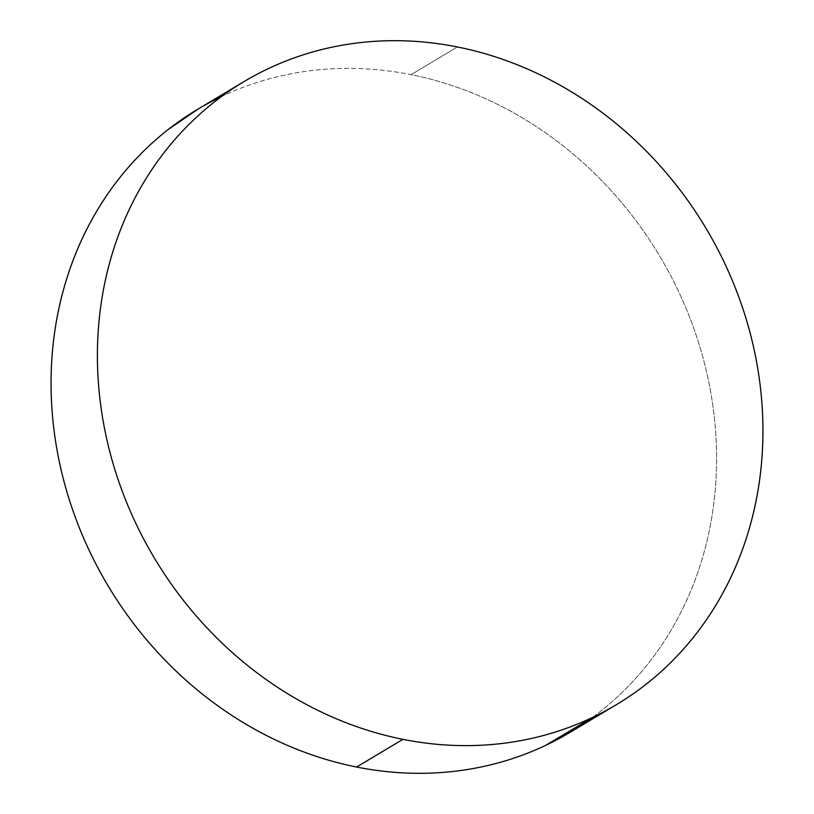 <?xml version="1.0" encoding="UTF-8"?>
<svg xmlns="http://www.w3.org/2000/svg" width="814" height="814" viewBox="0 0 814 814"><rect width="100%" height="100%" fill="white"/><g stroke="black" fill="none" stroke-linecap="round" stroke-linejoin="round"><path stroke-width="0.61" stroke-dasharray="4.07 3.05" d="M569.932 732.427A362.932 321.337 59.2 0 0 705.779 368.61A362.932 321.337 59.2 0 0 411.07 74.654L457.417 46.968L411.07 74.654A362.932 321.337 59.2 0 0 221.55 96.52M592.45 717.48L599.084 712.464C615.74 699.46 630.87 684.716 644.454 668.233C658.038 651.749 669.83 633.841 679.812 614.499C689.804 595.166 697.791 574.776 703.795 553.327C709.798 531.878 713.695 509.788 715.486 487.057C717.276 464.326 716.92 441.392 714.427 418.254C711.935 395.105 707.346 372.202 700.671 349.542C693.986 326.872 685.337 304.884 674.725 283.567C664.112 262.25 651.739 242.023 637.606 222.873C623.473 203.724 607.855 186.03 590.74 169.78C573.626 153.541 555.351 139.062 535.917 126.343C516.483 113.624 496.265 102.92 475.254 94.221C454.243 85.521 432.844 78.999 411.07 74.654C389.296 70.299 367.552 68.213 345.848 68.386C324.135 68.549 302.879 70.981 282.082 75.661C261.274 80.342 241.32 87.19 222.222 96.205L199.013 108.486M614.987 705.514L616.279 704.741"/><path stroke-width="1.22" d="M221.55 96.52A362.932 321.337 59.2 0 0 197.721 109.259A362.932 321.337 59.2 0 0 61.874 473.066A362.932 321.337 59.2 0 0 356.583 767.032L402.93 739.346A362.932 321.337 -120.8 0 1 108.221 445.39A362.932 321.337 -120.8 0 1 244.068 81.573A362.932 321.337 -120.8 0 1 457.417 46.968A362.932 321.337 -120.8 0 1 752.126 340.934A362.932 321.337 -120.8 0 1 616.279 704.741A362.932 321.337 -120.8 0 1 402.93 739.346L356.583 767.032A362.932 321.337 59.2 0 0 569.932 732.427L614.987 705.514M457.417 46.968C435.643 42.623 413.899 40.527 392.195 40.7C370.482 40.873 349.226 43.295 328.429 47.975C307.621 52.656 287.668 59.503 268.569 68.518C249.471 77.534 231.583 88.543 214.916 101.536C198.26 114.54 183.13 129.284 169.546 145.767C155.962 162.251 144.17 180.159 134.188 199.501C124.196 218.834 116.209 239.224 110.205 260.673C104.202 282.122 100.305 304.212 98.514 326.943C96.724 349.674 97.08 372.608 99.573 395.746C102.065 418.895 106.654 441.799 113.329 464.458C120.014 487.128 128.663 509.116 139.275 530.433C149.888 551.75 162.261 571.977 176.394 591.127C190.527 610.276 206.145 627.97 223.26 644.22C240.374 660.459 258.649 674.938 278.083 687.657C297.517 700.376 317.735 711.08 338.746 719.779C359.757 728.479 381.156 735.001 402.93 739.346C424.704 743.701 446.448 745.787 468.152 745.614C489.865 745.451 511.121 743.019 531.918 738.339C552.726 733.658 572.68 726.81 591.778 717.795C610.876 708.78 628.764 697.771 645.431 684.778C662.087 671.774 677.217 657.04 690.801 640.547C704.385 624.063 716.178 606.155 726.159 586.823C736.151 567.48 744.138 547.089 750.142 525.641C756.145 504.202 760.042 482.112 761.833 459.381C763.624 436.65 763.267 413.705 760.775 390.567C758.282 367.419 753.693 344.515 747.018 321.856C740.333 299.186 731.684 277.198 721.072 255.881C710.459 234.564 698.097 214.336 683.953 195.187C669.82 176.038 654.202 158.343 637.087 142.104C619.973 125.855 601.699 111.376 582.264 98.657C562.83 85.948 542.612 75.234 521.601 66.534C500.59 57.835 479.202 51.313 457.417 46.968M199.013 108.486L168.569 129.222C151.913 142.226 136.783 156.96 123.199 173.453C109.615 189.937 97.822 207.845 87.841 227.177C77.849 246.52 69.862 266.911 63.858 288.359C57.855 309.798 53.958 331.888 52.167 354.619C50.376 377.35 50.733 400.295 53.225 423.433C55.718 446.581 60.307 469.485 66.982 492.144C73.667 514.814 82.316 536.802 92.928 558.119C103.541 579.436 115.903 599.664 130.047 618.813C144.18 637.962 159.798 655.657 176.913 671.896C194.027 688.145 212.301 702.624 231.736 715.343C251.17 728.052 271.388 738.766 292.399 747.466C313.41 756.165 334.798 762.687 356.583 767.032C378.357 771.377 400.101 773.473 421.805 773.3C443.518 773.127 464.774 770.705 485.571 766.025C506.379 761.344 526.332 754.497 545.431 745.482L592.45 717.48M197.721 109.259L244.068 81.573"/></g></svg>
